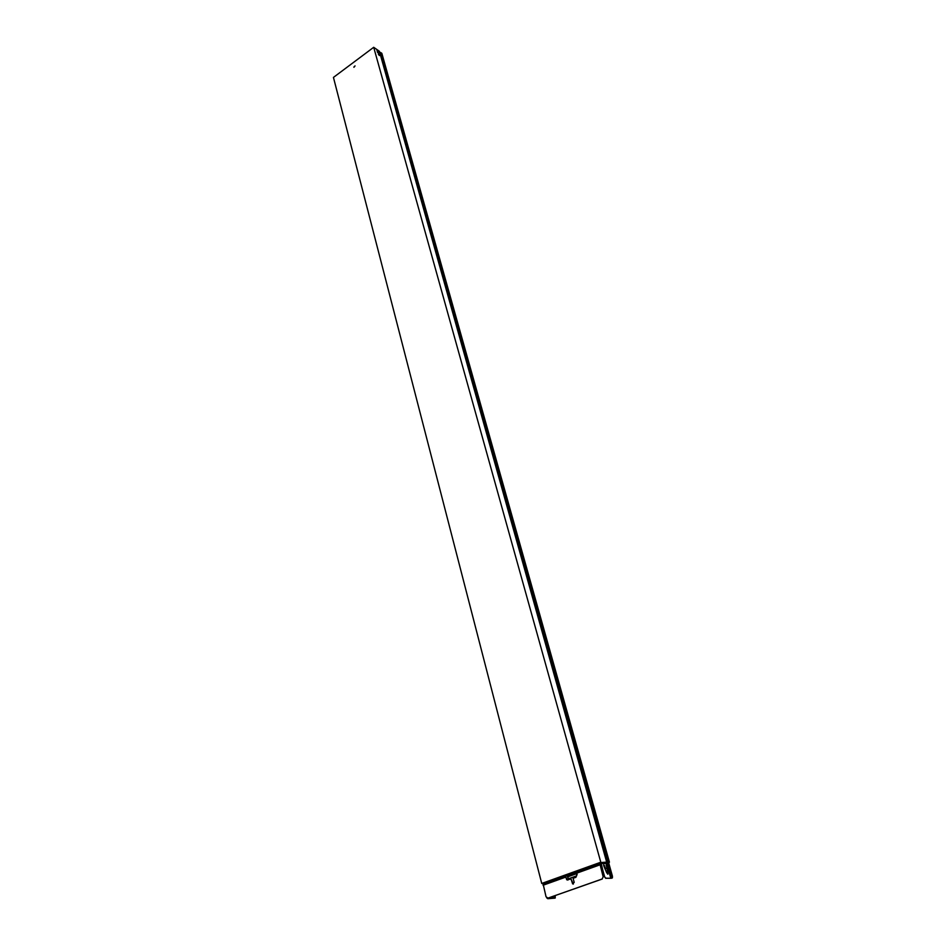 <?xml version="1.0" encoding="UTF-8"?>
<svg xmlns="http://www.w3.org/2000/svg" width="946" height="946" viewBox="0 0 946 946"><rect width="100%" height="100%" fill="white"/><g stroke="black" fill="none" stroke-linecap="round" stroke-linejoin="round"><path stroke-width="1.42" d="M541.739 883.446L599.587 862.657L606.883 862.102L379.37 51.25L373.705 47.3L333.441 77.418L541.739 883.446L542.898 883.091M599.587 862.657L600.793 862.232L373.705 47.3M353.839 67.083L355.046 65.901L353.839 67.083M606.623 863.544L600.958 863.544L600.793 862.232M377.572 52.479L376.946 50.221L378.826 51.533L379.464 53.792L377.572 52.479M378.412 54.383L379.535 55.471L378.412 54.383M546.717 897.849L547.781 898.7L554.912 898.132M555.267 895.578L555.148 898.061L547.273 898.132M542.992 884.143L542.224 883.422M606.812 863.757L608.857 863.462L612.429 876.173L612.417 877.793L611.305 878.231L611.956 878.077M611.305 878.231L605.984 878.195L604.234 876.481L605.677 878.302L611.317 878.266L607.214 863.651L609.141 862.149L608.42 862.161L380.871 52.598L381.829 53.532M600.958 862.326L604.234 876.481M606.623 868.511L605.109 868.57L603.643 864.928M607.675 874.175L607.202 869.906L608.018 874.009L606.741 872.91L603.654 865.531L603.666 864.881L604.399 865.507L605.405 868.463L606.883 868.428L606.244 864.821L606.977 865.448L607.297 869.906L606.22 864.857M607.013 862.456L608.42 862.161L608.124 863.485L612.204 878.006M379.831 52.574L380.871 52.598M601.112 862.882L606.894 862.232M379.358 55.542L378.388 54.159M379.157 53.579L378.625 51.687L377.04 50.587M608.857 863.462L608.999 862.811M599.776 862.657L603.288 876.611L602.094 879.011L547.971 898.097L546.043 896.773L542.98 883.398M355.046 65.901L353.946 67.284M599.693 863.036L603.099 876.611M568.581 878.751L566.63 875.097L575.499 871.916L576.906 875.026L576.327 875.984L576.906 875.026M568.629 878.728L576.327 875.984M576.611 871.55L575.499 871.916L576.717 875.038M602.094 879.011L603.288 876.611M602.283 879.011L547.971 898.097M576.528 871.55L577.107 874.447L575.925 877.297L573.099 878.302L574.198 882.37L572.637 883.895L571.029 879.047L566.749 879.815L565.46 876.008L566.63 875.097M576.516 875.972L568.83 878.728M576.646 871.573L575.688 871.916M566.654 875.156L565.673 875.7L565.72 877.178L567.872 880.135M571.029 879.047L573.335 884.072M600.958 863.544L604.529 876.374M609.33 862.149L381.723 53.189M606.717 863.142L607.509 862.338L380.138 52.527M610.69 878.018L606.634 862.941M567.505 876.918L576.374 873.749M599.835 864.892L576.764 873.158M565.519 877.19L543.063 885.243M567.068 876.008L575.937 872.839M599.752 863.71L576.682 871.976M565.46 876.008L543.004 884.061M552.499 896.56L552.961 898.31M553.126 896.335L553.599 898.168M554.545 895.838L555.066 897.849M609.425 862.161L381.841 53.331M606.859 862.776L379.512 51.439M610.809 878.03L606.788 862.87M606.185 865.188L607.486 869.847M554.734 895.767L555.29 897.884"/></g></svg>
